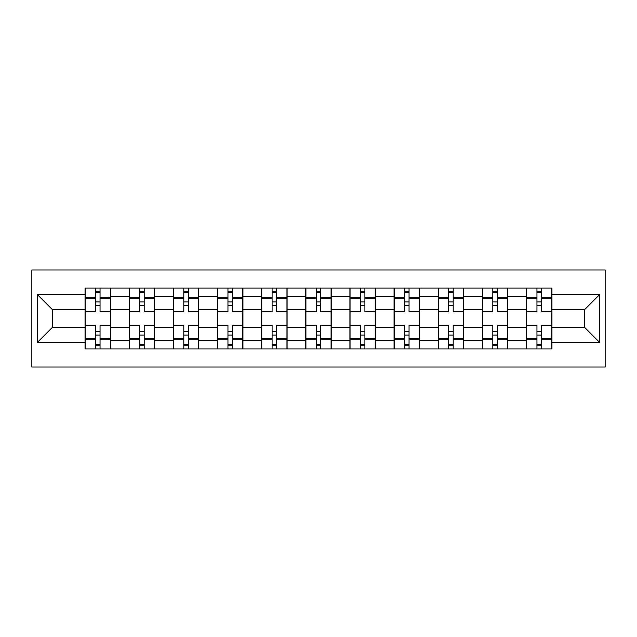 <?xml version="1.0" encoding="UTF-8"?>
<svg xmlns="http://www.w3.org/2000/svg" width="637" height="637" viewBox="0 0 637 637"><rect width="100%" height="100%" fill="white"/><g stroke="black" fill="none" stroke-linecap="round" stroke-linejoin="round"><path stroke-width="0.96" d="M31.85 367.031L605.15 367.031L605.15 269.969L31.85 269.969L31.85 367.031M129.192 348.917L129.192 296.715L110.52 296.715L110.52 348.917M110.52 296.715L110.52 288.083M129.192 296.715L129.192 288.083M154.656 288.083L154.656 348.917M173.336 348.917L173.336 288.083M198.8 288.083L198.8 348.917M217.48 348.917L217.48 288.083M242.944 288.083L242.944 348.917M261.624 348.917L261.624 288.083M287.088 288.083L287.088 348.917M305.768 348.917L305.768 288.083M331.232 288.083L331.232 348.917M349.912 348.917L349.912 288.083M375.376 288.083L375.376 348.917M394.056 348.917L394.056 288.083M419.52 288.083L419.52 348.917M438.2 348.917L438.2 288.083M463.664 288.083L463.664 348.917M482.344 348.917L482.344 288.083M507.808 288.083L507.808 348.917M526.481 348.917L526.481 288.083M526.481 327.275L507.808 327.275M482.344 327.275L463.664 327.275M438.2 327.275L419.52 327.275M394.056 327.275L375.376 327.275M349.912 327.275L331.232 327.275M305.768 327.275L287.088 327.275M261.624 327.275L242.944 327.275M217.48 327.275L198.8 327.275M173.336 327.275L154.656 327.275M129.192 327.275L110.52 327.275M526.481 309.725L507.808 309.725M482.344 309.725L463.664 309.725M438.2 309.725L419.52 309.725M394.056 309.725L375.376 309.725M349.912 309.725L331.232 309.725M305.768 309.725L287.088 309.725M261.624 309.725L242.944 309.725M217.48 309.725L198.8 309.725M173.336 309.725L154.656 309.725M129.192 309.725L110.52 309.725M52.505 327.275L85.047 327.275L85.047 309.725L52.505 309.725L52.505 327.275L37.511 342.268L37.511 294.732L85.047 294.732L85.047 309.725M551.953 309.725L551.953 327.275L584.495 327.275L584.495 309.725L551.953 309.725L551.953 288.083L85.047 288.083L85.047 294.732M551.953 294.732L599.489 294.732L599.489 342.268L551.953 342.268L551.953 327.275M85.047 327.275L85.047 348.917L551.953 348.917L551.953 342.268M85.047 342.268L37.511 342.268M100.049 344.673L95.518 344.673M95.518 292.327L100.049 292.327M144.193 344.673L139.662 344.673M139.662 292.327L144.193 292.327M188.337 344.673L183.806 344.673M183.806 292.327L188.337 292.327M232.473 344.673L227.95 344.673M227.95 292.327L232.473 292.327M276.617 344.673L272.095 344.673M272.095 292.327L276.617 292.327M320.761 344.673L316.239 344.673M316.239 292.327L320.761 292.327M364.905 344.673L360.383 344.673M360.383 292.327L364.905 292.327M409.05 344.673L404.527 344.673M404.527 292.327L409.05 292.327M453.194 344.673L448.663 344.673M448.663 292.327L453.194 292.327M497.338 344.673L492.807 344.673M492.807 292.327L497.338 292.327M541.482 344.673L536.951 344.673M536.951 292.327L541.482 292.327M37.511 294.732L52.505 309.725M584.495 327.275L599.489 342.268M584.495 309.725L599.489 294.732M110.376 348.917L110.376 311.851L100.049 311.851L100.049 288.083M95.518 288.083L95.518 311.851L85.191 311.851L85.191 288.083M110.376 311.851L110.376 288.083M85.191 348.917L85.191 325.149L95.518 325.149L95.518 348.917M100.049 348.917L100.049 325.149L110.376 325.149M95.518 305.625L100.049 305.625M85.191 325.149L85.191 311.851M100.049 331.375L95.518 331.375M100.049 345.238L95.518 345.238M95.518 335.054L100.049 335.054M100.049 301.946L95.518 301.946M95.518 291.762L100.049 291.762M154.52 348.917L154.52 311.851L144.193 311.851L144.193 288.083M139.662 288.083L139.662 311.851L129.335 311.851L129.335 288.083M154.52 311.851L154.52 288.083M129.335 348.917L129.335 325.149L139.662 325.149L139.662 348.917M144.193 348.917L144.193 325.149L154.52 325.149M139.662 305.625L144.193 305.625M129.335 325.149L129.335 311.851M144.193 331.375L139.662 331.375M144.193 345.238L139.662 345.238M139.662 335.054L144.193 335.054M144.193 301.946L139.662 301.946M139.662 291.762L144.193 291.762M198.664 348.917L198.664 311.851L188.337 311.851L188.337 288.083M183.806 288.083L183.806 311.851L173.479 311.851L173.479 288.083M198.664 311.851L198.664 288.083M173.479 348.917L173.479 325.149L183.806 325.149L183.806 348.917M188.337 348.917L188.337 325.149L198.664 325.149M183.806 305.625L188.337 305.625M173.479 325.149L173.479 311.851M188.337 331.375L183.806 331.375M188.337 345.238L183.806 345.238M183.806 335.054L188.337 335.054M188.337 301.946L183.806 301.946M183.806 291.762L188.337 291.762M242.808 348.917L242.808 311.851L232.473 311.851L232.473 288.083M227.95 288.083L227.95 311.851L217.623 311.851L217.623 288.083M242.808 311.851L242.808 288.083M217.623 348.917L217.623 325.149L227.95 325.149L227.95 348.917M232.473 348.917L232.473 325.149L242.808 325.149M227.95 305.625L232.473 305.625M217.623 325.149L217.623 311.851M232.473 331.375L227.95 331.375M232.473 345.238L227.95 345.238M227.95 335.054L232.473 335.054M232.473 301.946L227.95 301.946M227.95 291.762L232.473 291.762M286.953 348.917L286.953 311.851L276.617 311.851L276.617 288.083M272.095 288.083L272.095 311.851L261.767 311.851L261.767 288.083M286.953 311.851L286.953 288.083M261.767 348.917L261.767 325.149L272.095 325.149L272.095 348.917M276.617 348.917L276.617 325.149L286.953 325.149M272.095 305.625L276.617 305.625M261.767 325.149L261.767 311.851M276.617 331.375L272.095 331.375M276.617 345.238L272.095 345.238M272.095 335.054L276.617 335.054M276.617 301.946L272.095 301.946M272.095 291.762L276.617 291.762M331.089 348.917L331.089 311.851L320.761 311.851L320.761 288.083M316.239 288.083L316.239 311.851L305.911 311.851L305.911 288.083M331.089 311.851L331.089 288.083M305.911 348.917L305.911 325.149L316.239 325.149L316.239 348.917M320.761 348.917L320.761 325.149L331.089 325.149M316.239 305.625L320.761 305.625M305.911 325.149L305.911 311.851M320.761 331.375L316.239 331.375M320.761 345.238L316.239 345.238M316.239 335.054L320.761 335.054M320.761 301.946L316.239 301.946M316.239 291.762L320.761 291.762M375.233 348.917L375.233 311.851L364.905 311.851L364.905 288.083M360.383 288.083L360.383 311.851L350.047 311.851L350.047 288.083M375.233 311.851L375.233 288.083M350.047 348.917L350.047 325.149L360.383 325.149L360.383 348.917M364.905 348.917L364.905 325.149L375.233 325.149M360.383 305.625L364.905 305.625M350.047 325.149L350.047 311.851M364.905 331.375L360.383 331.375M364.905 345.238L360.383 345.238M360.383 335.054L364.905 335.054M364.905 301.946L360.383 301.946M360.383 291.762L364.905 291.762M419.377 348.917L419.377 311.851L409.05 311.851L409.05 288.083M404.527 288.083L404.527 311.851L394.192 311.851L394.192 288.083M419.377 311.851L419.377 288.083M394.192 348.917L394.192 325.149L404.527 325.149L404.527 348.917M409.05 348.917L409.05 325.149L419.377 325.149M404.527 305.625L409.05 305.625M394.192 325.149L394.192 311.851M409.05 331.375L404.527 331.375M409.05 345.238L404.527 345.238M404.527 335.054L409.05 335.054M409.05 301.946L404.527 301.946M404.527 291.762L409.05 291.762M463.521 348.917L463.521 311.851L453.194 311.851L453.194 288.083M448.663 288.083L448.663 311.851L438.336 311.851L438.336 288.083M463.521 311.851L463.521 288.083M438.336 348.917L438.336 325.149L448.663 325.149L448.663 348.917M453.194 348.917L453.194 325.149L463.521 325.149M448.663 305.625L453.194 305.625M438.336 325.149L438.336 311.851M453.194 331.375L448.663 331.375M453.194 345.238L448.663 345.238M448.663 335.054L453.194 335.054M453.194 301.946L448.663 301.946M448.663 291.762L453.194 291.762M507.665 348.917L507.665 311.851L497.338 311.851L497.338 288.083M492.807 288.083L492.807 311.851L482.48 311.851L482.48 288.083M507.665 311.851L507.665 288.083M482.48 348.917L482.48 325.149L492.807 325.149L492.807 348.917M497.338 348.917L497.338 325.149L507.665 325.149M492.807 305.625L497.338 305.625M482.48 325.149L482.48 311.851M497.338 331.375L492.807 331.375M497.338 345.238L492.807 345.238M492.807 335.054L497.338 335.054M497.338 301.946L492.807 301.946M492.807 291.762L497.338 291.762M551.809 348.917L551.809 311.851L541.482 311.851L541.482 288.083M536.951 288.083L536.951 311.851L526.624 311.851L526.624 288.083M551.809 311.851L551.809 288.083M526.624 348.917L526.624 325.149L536.951 325.149L536.951 348.917M541.482 348.917L541.482 325.149L551.809 325.149M536.951 305.625L541.482 305.625M526.624 325.149L526.624 311.851M541.482 331.375L536.951 331.375M541.482 345.238L536.951 345.238M536.951 335.054L541.482 335.054M541.482 301.946L536.951 301.946M536.951 291.762L541.482 291.762M482.344 296.715L463.664 296.715M438.2 296.715L419.52 296.715M394.056 296.715L375.376 296.715M349.912 296.715L331.232 296.715M305.768 296.715L287.088 296.715M261.624 296.715L242.944 296.715M217.48 296.715L198.8 296.715M173.336 296.715L154.656 296.715M526.481 296.715L507.808 296.715M482.344 340.285L463.664 340.285M438.2 340.285L419.52 340.285M394.056 340.285L375.376 340.285M349.912 340.285L331.232 340.285M305.768 340.285L287.088 340.285M261.624 340.285L242.944 340.285M217.48 340.285L198.8 340.285M173.336 340.285L154.656 340.285M129.192 340.285L110.52 340.285M526.481 340.285L507.808 340.285M110.376 297.845L100.049 297.845M95.518 297.845L85.191 297.845M95.518 298.22L85.191 298.22M95.518 338.78L85.191 338.78M95.518 339.155L85.191 339.155M110.376 339.155L100.049 339.155M110.376 298.22L100.049 298.22M110.376 338.78L100.049 338.78M154.52 297.845L144.193 297.845M139.662 297.845L129.335 297.845M139.662 298.22L129.335 298.22M139.662 338.78L129.335 338.78M139.662 339.155L129.335 339.155M154.52 339.155L144.193 339.155M154.52 298.22L144.193 298.22M154.52 338.78L144.193 338.78M198.664 297.845L188.337 297.845M183.806 297.845L173.479 297.845M183.806 298.22L173.479 298.22M183.806 338.78L173.479 338.78M183.806 339.155L173.479 339.155M198.664 339.155L188.337 339.155M198.664 298.22L188.337 298.22M198.664 338.78L188.337 338.78M242.808 297.845L232.473 297.845M227.95 297.845L217.623 297.845M227.95 298.22L217.623 298.22M227.95 338.78L217.623 338.78M227.95 339.155L217.623 339.155M242.808 339.155L232.473 339.155M242.808 298.22L232.473 298.22M242.808 338.78L232.473 338.78M286.953 297.845L276.617 297.845M272.095 297.845L261.767 297.845M272.095 298.22L261.767 298.22M272.095 338.78L261.767 338.78M272.095 339.155L261.767 339.155M286.953 339.155L276.617 339.155M286.953 298.22L276.617 298.22M286.953 338.78L276.617 338.78M331.089 297.845L320.761 297.845M316.239 297.845L305.911 297.845M316.239 298.22L305.911 298.22M316.239 338.78L305.911 338.78M316.239 339.155L305.911 339.155M331.089 339.155L320.761 339.155M331.089 298.22L320.761 298.22M331.089 338.78L320.761 338.78M375.233 297.845L364.905 297.845M360.383 297.845L350.047 297.845M360.383 298.22L350.047 298.22M360.383 338.78L350.047 338.78M360.383 339.155L350.047 339.155M375.233 339.155L364.905 339.155M375.233 298.22L364.905 298.22M375.233 338.78L364.905 338.78M419.377 297.845L409.05 297.845M404.527 297.845L394.192 297.845M404.527 298.22L394.192 298.22M404.527 338.78L394.192 338.78M404.527 339.155L394.192 339.155M419.377 339.155L409.05 339.155M419.377 298.22L409.05 298.22M419.377 338.78L409.05 338.78M463.521 297.845L453.194 297.845M448.663 297.845L438.336 297.845M448.663 298.22L438.336 298.22M448.663 338.78L438.336 338.78M448.663 339.155L438.336 339.155M463.521 339.155L453.194 339.155M463.521 298.22L453.194 298.22M463.521 338.78L453.194 338.78M507.665 297.845L497.338 297.845M492.807 297.845L482.48 297.845M492.807 298.22L482.48 298.22M492.807 338.78L482.48 338.78M492.807 339.155L482.48 339.155M507.665 339.155L497.338 339.155M507.665 298.22L497.338 298.22M507.665 338.78L497.338 338.78M551.809 297.845L541.482 297.845M536.951 297.845L526.624 297.845M536.951 298.22L526.624 298.22M536.951 338.78L526.624 338.78M536.951 339.155L526.624 339.155M551.809 339.155L541.482 339.155M551.809 298.22L541.482 298.22M551.809 338.78L541.482 338.78"/></g></svg>
